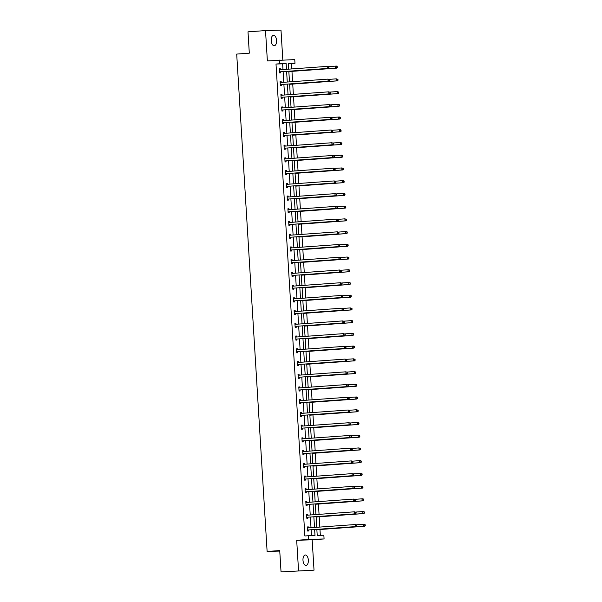 <?xml version="1.0" encoding="UTF-8"?>
<svg xmlns="http://www.w3.org/2000/svg" width="602" height="602" viewBox="0 0 602 602"><rect width="100%" height="100%" fill="white"/><g stroke="black" fill="none" stroke-linecap="round" stroke-linejoin="round"><path stroke-width="0.9" d="M302.987 560.289A5.23 2.679 -94.1 0 1 305.289 554.984A5.23 2.679 -94.1 0 1 308.337 560.123A5.23 2.679 -94.1 0 1 306.034 565.421A5.23 2.679 -94.1 0 1 302.987 560.289M271.201 40.62A5.23 2.679 -94.1 0 1 273.504 35.322A5.23 2.679 -94.1 0 1 276.551 40.454A5.23 2.679 -94.1 0 1 274.249 45.76A5.23 2.679 -94.1 0 1 271.201 40.62M282.82 59.967L280.991 30.1L265.512 30.582L267.371 60.93L294.762 59.59L294.988 63.3L288.35 63.511L288.697 69.147M281.036 571.9L314.026 570.162L281.036 571.9L279.727 550.567L267.115 551.47L236.699 54.082L249.303 53.172L248.001 31.838L265.512 30.582M291.812 68.921L291.481 63.556L294.988 63.3M320.339 535.351L319.978 529.497M319.835 527.081L319.203 516.772M319.052 514.349L318.428 504.047M318.277 501.624L317.645 491.322M317.495 488.899L316.87 478.59M316.72 476.174L316.088 465.865M315.945 463.442L315.313 453.14M315.162 450.717L314.53 440.416M314.387 437.993L313.755 427.691M313.604 425.268L312.972 414.959M312.829 412.543L312.197 402.234M312.047 399.811L311.422 389.509M311.272 387.086L310.64 376.784M310.489 374.361L309.864 364.052M309.714 361.636L309.082 351.327M308.939 348.904L308.307 338.602M308.156 336.179L307.524 325.878M307.381 323.455L306.749 313.153M306.599 310.73L305.966 300.421M305.824 298.005L305.191 287.696M305.041 285.273L304.416 274.971M304.266 272.548L303.634 262.246M303.483 259.823L302.859 249.514M302.708 247.098L302.076 236.789M301.933 234.366L301.301 224.064M301.15 221.641L300.518 211.34M300.375 208.917L299.743 198.607M299.593 196.192L298.968 185.883M298.818 183.459L298.186 173.158M298.035 170.735L297.411 160.433M297.26 158.01L296.628 147.708M296.485 145.285L295.853 134.976M295.702 132.56L295.07 122.251M294.927 119.828L294.295 109.526M294.145 107.103L293.513 96.802M293.37 94.379L292.738 84.069M292.587 81.654L291.962 71.345M316.848 529.384L317.216 535.449L323.853 535.246L324.079 538.956L308.6 539.437L308.367 535.727L315.004 535.517L314.635 529.542M314.026 570.162L312.167 539.813L324.079 538.956M267.115 551.47L279.757 551.078M306.576 514.266L307.622 514.191L306.576 514.221L306.824 518.299L307.87 518.269L307.818 517.359M307.622 514.191L307.675 515.101M305.026 488.816L306.064 488.741L305.018 488.771L305.267 492.85L306.313 492.82L306.26 491.902M306.064 488.741L306.125 489.652M303.468 463.359L304.507 463.284L303.461 463.322L303.709 467.4L304.755 467.363L304.702 466.452M304.507 463.284L304.567 464.195M301.911 437.91L302.949 437.835L301.903 437.865L302.159 441.943L303.205 441.913L303.145 441.003M302.949 437.835L303.009 438.745M300.353 412.453L301.399 412.378L300.353 412.415L300.601 416.494L301.647 416.456L301.587 415.546M301.399 412.378L301.452 413.296M298.795 387.003L299.841 386.928L298.795 386.958L299.043 391.037L300.089 391.007L300.029 390.096M299.841 386.928L299.894 387.838M297.237 361.546L298.283 361.471L297.237 361.509L297.486 365.587L298.532 365.549L298.479 364.639M298.283 361.471L298.336 362.389M295.68 336.097L296.726 336.021L295.68 336.051L295.928 340.13L296.974 340.1L296.921 339.189M296.726 336.021L296.778 336.932M294.122 310.64L295.168 310.564L294.122 310.602L294.37 314.68L295.416 314.65L295.364 313.732M295.168 310.564L295.221 311.482M292.564 285.19L293.61 285.115L292.564 285.145L292.813 289.223L293.859 289.193L293.806 288.283M293.61 285.115L293.671 286.025M291.014 259.74L292.053 259.665L291.007 259.695L291.255 263.774L292.301 263.744L292.248 262.826M292.053 259.665L292.113 260.576M289.457 234.283L290.495 234.208L289.449 234.238L289.705 238.317L290.751 238.287L290.691 237.376M290.495 234.208L290.555 235.119M287.899 208.834L288.937 208.759L287.899 208.789L288.147 212.867L289.193 212.837L289.133 211.919M288.937 208.759L288.998 209.669M286.341 183.377L287.387 183.301L286.341 183.332L286.59 187.418L287.636 187.38L287.575 186.469M287.387 183.301L287.44 184.212M284.784 157.927L285.83 157.852L284.784 157.882L285.032 161.961L286.078 161.93L286.018 161.012M285.83 157.852L285.882 158.762M283.226 132.47L284.272 132.395L283.226 132.432L283.474 136.511L284.52 136.473L284.468 135.563M284.272 132.395L284.325 133.313M281.668 107.021L282.714 106.945L281.668 106.975L281.917 111.054L282.963 111.024L282.91 110.113M282.714 106.945L282.767 107.856M280.111 81.563L281.157 81.488L280.111 81.526L280.359 85.604L281.405 85.567L281.352 84.656M281.157 81.488L281.217 82.406M311.49 535.629L311.136 529.798M311.008 527.713L310.354 517.065M310.226 514.988L309.578 504.341M309.451 502.256L308.796 491.616M308.668 489.531L308.021 478.891M307.893 476.807L307.238 466.159M307.118 464.082L306.463 453.434M306.335 451.357L305.688 440.709M305.56 438.625L304.905 427.984M304.778 425.9L304.13 415.26M304.002 413.175L303.348 402.527M303.22 400.45L302.573 389.803M302.445 387.718L301.79 377.078M301.662 374.993L301.015 364.353M300.887 362.269L300.24 351.621M300.112 349.544L299.457 338.896M299.329 336.811L298.682 326.171M298.554 324.087L297.9 313.446M297.772 311.362L297.125 300.714M296.997 298.637L296.342 287.989M296.214 285.912L295.567 275.264M295.439 273.18L294.784 262.54M294.664 260.455L294.009 249.815M293.881 247.731L293.234 237.083M293.106 235.006L292.452 224.358M292.324 222.273L291.677 211.633M291.549 209.549L290.894 198.908M290.766 196.824L290.119 186.176M289.991 184.099L289.336 173.451M289.208 171.374L288.561 160.726M288.433 158.642L287.779 148.002M287.658 145.917L287.003 135.269M286.876 133.192L286.228 122.545M286.1 120.468L285.446 109.82M285.318 107.735L284.671 97.095M284.543 95.011L283.888 84.37M283.76 82.286L283.113 71.638M282.985 69.561L282.631 63.835L276.002 64.038L304.868 535.976L308.367 535.727M279.336 68.839L280.382 68.763L279.336 68.794L279.584 72.88L280.63 72.842L280.57 71.931M280.382 68.763L280.434 69.674M280.893 94.296L281.939 94.221L280.893 94.251L281.142 98.329L282.188 98.299L282.127 97.381M281.939 94.221L281.992 95.131M282.451 119.745L283.489 119.67L282.443 119.7L282.699 123.779L283.745 123.749L283.685 122.838M283.489 119.67L283.55 120.581M284.009 145.195L285.047 145.12L284.001 145.157L284.249 149.236L285.295 149.206L285.243 148.288M285.047 145.12L285.107 146.038M285.566 170.652L286.605 170.577L285.559 170.607L285.807 174.685L286.853 174.655L286.8 173.745M286.605 170.577L286.665 171.487M287.116 196.102L288.162 196.026L287.116 196.064L287.365 200.142L288.411 200.105L288.358 199.194M288.162 196.026L288.215 196.944M288.674 221.559L289.72 221.483L288.674 221.513L288.922 225.592L289.968 225.562L289.916 224.651M289.72 221.483L289.773 222.394M290.232 247.008L291.278 246.933L290.232 246.97L290.48 251.049L291.526 251.011L291.473 250.101M291.278 246.933L291.33 247.851M291.789 272.465L292.835 272.39L291.789 272.42L292.038 276.499L293.084 276.468L293.023 275.558M292.835 272.39L292.888 273.3M293.347 297.915L294.393 297.839L293.347 297.877L293.595 301.956L294.641 301.918L294.581 301.008M294.393 297.839L294.446 298.75M294.905 323.372L295.943 323.297L294.897 323.327L295.153 327.405L296.199 327.375L296.139 326.457M295.943 323.297L296.003 324.207M296.462 348.821L297.501 348.746L296.455 348.776L296.703 352.862L297.749 352.825L297.697 351.914M297.501 348.746L297.561 349.657M298.02 374.278L299.059 374.203L298.013 374.233L298.261 378.312L299.307 378.282L299.254 377.364M299.059 374.203L299.119 375.114M299.57 399.728L300.616 399.653L299.57 399.683L299.819 403.761L300.865 403.731L300.812 402.821M300.616 399.653L300.676 400.563M301.128 425.178L302.174 425.11L301.128 425.14L301.376 429.218L302.422 429.188L302.37 428.27M302.174 425.11L302.227 426.02M302.686 450.635L303.732 450.559L302.686 450.589L302.934 454.668L303.98 454.638L303.927 453.727M303.732 450.559L303.784 451.47M304.243 476.084L305.289 476.009L304.243 476.047L304.492 480.125L305.538 480.087L305.477 479.177M305.289 476.009L305.342 476.927M305.801 501.541L306.847 501.466L305.801 501.496L306.049 505.575L307.095 505.545L307.035 504.634M306.847 501.466L306.9 502.377M307.359 526.991L308.397 526.916L307.359 526.953L307.607 531.032L308.653 530.994L308.593 530.084M308.397 526.916L308.457 527.834M276.002 64.038L279.509 63.782L279.275 60.072M312.167 539.813L296.688 540.295L298.547 570.643M296.688 540.295L308.6 539.437M286.484 69.305L286.138 63.579L279.509 63.782M314.507 527.457L313.86 516.817M313.732 514.733L313.078 504.092M312.95 502.008L312.303 491.36M312.175 489.283L311.52 478.635M311.392 476.558L310.745 465.91M310.617 463.826L309.962 453.186M309.842 451.101L309.187 440.461M309.059 438.376L308.412 427.729M308.284 425.652L307.63 415.004M307.502 412.919L306.854 402.279M306.727 400.195L306.072 389.554M305.944 387.47L305.297 376.822M305.169 374.745L304.514 364.097M304.386 362.013L303.739 351.372M303.611 349.288L302.964 338.648M302.836 336.563L302.181 325.915M302.053 323.838L301.406 313.19M301.278 311.114L300.624 300.466M300.496 298.381L299.849 287.741M299.721 285.657L299.066 275.016M298.938 272.932L298.291 262.284M298.163 260.207L297.508 249.559M297.388 247.475L296.733 236.834M296.605 234.75L295.958 224.11M295.83 222.025L295.176 211.377M295.048 209.3L294.401 198.652M294.273 196.576L293.618 185.928M293.49 183.843L292.843 173.203M292.715 171.118L292.06 160.478M291.932 158.394L291.285 147.746M291.157 145.669L290.503 135.021M290.382 132.937L289.728 122.296M289.6 120.212L288.952 109.572M288.825 107.487L288.17 96.839M288.042 94.762L287.395 84.114M287.267 82.03L286.612 71.39M288.825 71.232L289.479 81.872M289.607 83.956L290.254 94.604M290.382 96.681L291.037 107.329M291.165 109.406L291.812 120.054M291.94 122.138L292.587 132.779M292.715 134.863L293.37 145.503M293.498 147.588L294.145 158.236M294.273 160.313L294.927 170.96M295.055 173.045L295.702 183.685M295.83 185.77L296.485 196.41M296.613 198.494L297.26 209.142M297.388 211.219L298.043 221.867M298.163 223.952L298.818 234.592M298.946 236.676L299.593 247.317M299.721 249.401L300.375 260.049M300.503 262.126L301.15 272.774M301.278 274.851L301.933 285.498M302.061 287.583L302.708 298.223M302.836 300.308L303.491 310.948M303.619 313.032L304.266 323.68M304.394 325.757L305.048 336.405M305.169 338.49L305.824 349.13M305.951 351.214L306.599 361.855M306.727 363.939L307.381 374.587M307.509 376.664L308.156 387.312M308.284 389.389L308.939 400.037M309.067 402.121L309.714 412.761M309.842 414.846L310.497 425.494M310.624 427.57L311.272 438.218M311.4 440.295L312.047 450.943M312.175 453.028L312.829 463.668M312.957 465.752L313.604 476.393M313.732 478.477L314.387 489.125M314.515 491.202L315.162 501.85M315.29 503.934L315.945 514.575M316.073 516.659L316.72 527.299M291.481 63.556L288.366 63.654M316.765 526.66L316.81 527.292M316.961 529.828L316.93 530.738M315.99 513.935L316.027 514.567M316.185 517.095L316.155 518.013M315.215 501.203L315.252 501.842M315.403 504.371L315.373 505.289M314.432 488.478L314.47 489.117M314.628 491.646L314.598 492.556M313.657 475.753L313.695 476.393M313.845 478.921L313.815 479.832M312.874 463.028L312.912 463.66M313.07 466.189L313.04 467.107M312.099 450.296L312.137 450.936M312.295 453.464L312.257 454.382M311.317 437.571L311.362 438.211M311.512 440.739L311.482 441.657M310.542 424.846L310.579 425.486M310.737 428.014L310.707 428.925M309.676 412.122L309.804 412.754M309.955 415.282L309.925 416.2M308.984 399.389L309.022 400.029M309.18 402.557L309.15 403.475M308.209 386.665L308.247 387.304M308.397 389.833L308.367 390.751M307.426 373.94L307.464 374.579M307.622 377.108L307.592 378.018M306.561 361.215L306.689 361.855M306.839 364.383L306.809 365.294M305.869 348.49L305.906 349.122M306.064 351.651L306.034 352.569M305.094 335.758L305.131 336.398M305.289 338.926L305.252 339.844M304.311 323.033L304.356 323.673M304.507 326.201L304.477 327.119M303.446 310.308L303.574 310.948M303.732 313.476L303.701 314.387M302.761 297.584L302.798 298.216M302.949 300.744L302.919 301.662M301.978 284.851L302.016 285.491M302.174 288.019L302.144 288.937M301.203 272.127L301.241 272.766M301.391 275.295L301.361 276.213M300.338 259.402L300.458 260.041M300.616 262.57L300.586 263.48M299.645 246.677L299.683 247.309M299.834 249.838L299.804 250.756M298.863 233.945L298.908 234.584M299.059 237.113L299.028 238.031M298.088 221.22L298.125 221.86M298.283 224.388L298.253 225.306M297.222 208.495L297.35 209.135M297.501 211.663L297.471 212.574M296.53 195.77L296.568 196.41M296.726 198.938L296.696 199.849M295.755 183.046L295.793 183.678M295.943 186.206L295.913 187.124M294.972 170.313L295.01 170.953M295.168 173.481L295.138 174.399M294.107 157.589L294.235 158.228M294.386 160.757L294.355 161.675M293.415 144.864L293.452 145.503M293.61 148.032L293.58 148.942M292.64 132.139L292.677 132.771M292.835 135.299L292.798 136.218M291.857 119.407L291.902 120.046M292.053 122.575L292.023 123.493M291.082 106.682L291.12 107.322M291.278 109.85L291.248 110.768M290.299 93.957L290.345 94.597M290.495 97.125L290.465 98.036M289.524 81.232L289.562 81.872M289.72 84.4L289.69 85.311M288.749 68.508L288.787 69.14M288.937 71.668L288.907 72.586M282.631 63.835L286.138 63.579M279.885 71.834L328.353 68.387L279.885 71.834A0.82 0.7 -91.8 0 0 279.629 71.909L279.524 71.962M328.496 67.733L327.307 68.425L327.187 66.386L328.865 66.905L328.444 66.92L328.496 67.733L328.918 67.725L328.865 66.905M279.388 69.712L279.494 69.749A0.82 0.7 -91.8 0 0 279.734 69.794L327.187 66.386L328.444 66.92M280.931 71.796A0.82 0.7 -91.8 0 0 280.675 71.879L279.561 72.496M279.358 69.26L280.54 69.719A0.82 0.7 -91.8 0 0 280.577 69.734M328.353 68.387L328.918 67.725M288.855 71.721L289.043 71.615A0.82 0.7 88.2 0 1 289.299 71.54L336.721 68.131L335.675 68.161L335.555 66.122L328.541 66.626M288.847 71.525L335.675 68.161L337.278 67.462L336.811 66.656L336.864 67.477M336.811 66.656L335.555 66.122L336.601 66.092L337.233 66.649M337.278 67.462L336.721 68.131M280.66 84.558L329.136 81.119L280.66 84.558A0.82 0.7 -91.8 0 0 280.404 84.634L280.306 84.686M329.271 80.465L328.09 81.15L327.962 79.11L329.64 79.63L329.271 80.465L329.693 80.45L329.64 79.63M280.171 82.436L280.276 82.474A0.82 0.7 -91.8 0 0 280.517 82.519L327.962 79.11L329.226 79.645M281.706 84.521A0.82 0.7 -91.8 0 0 281.45 84.604L280.336 85.221M280.141 81.992L281.322 82.444A0.82 0.7 -91.8 0 0 281.36 82.459M329.136 81.119L329.693 80.45M281.443 97.283L329.911 93.844L281.443 97.283A0.82 0.7 -91.8 0 0 281.187 97.358L281.081 97.419M330.054 93.19L328.865 93.874L328.737 91.835L330.423 92.362L330.001 92.369L330.054 93.19L330.423 92.362M280.946 95.161L281.051 95.206A0.82 0.7 -91.8 0 0 281.315 95.244L328.737 91.835L330.001 92.369M282.488 97.253A0.82 0.7 -91.8 0 0 282.233 97.328L281.119 97.945M280.916 94.717L282.097 95.169A0.82 0.7 -91.8 0 0 282.135 95.184M329.911 93.844L330.468 93.175M289.637 84.446L289.818 84.34A0.82 0.7 88.2 0 1 290.074 84.265L337.504 80.856L336.458 80.886L336.33 78.847L329.324 79.351M289.622 84.25L336.458 80.886L338.061 80.186L337.594 79.389L337.639 80.201M337.594 79.389L336.33 78.847L338.008 79.374M338.061 80.186L337.504 80.856M290.412 97.17L290.593 97.065A0.82 0.7 88.2 0 1 290.856 96.99L338.279 93.581L337.233 93.619L337.105 91.572L330.099 92.076M290.856 96.99L337.233 93.619L338.836 92.911L338.369 92.114L338.422 92.926M338.369 92.114L337.105 91.572L338.791 92.098M338.836 92.911L338.279 93.581M282.218 110.008L330.686 106.569L282.218 110.008A0.82 0.7 -91.8 0 0 281.962 110.091L281.864 110.143M330.829 105.914L329.64 106.599L329.52 104.56L331.198 105.087L330.829 105.914L331.25 105.899L331.198 105.087M281.721 107.886L281.826 107.931A0.82 0.7 -91.8 0 0 282.097 107.969L329.52 104.56L330.784 105.102M283.264 109.978A0.82 0.7 -91.8 0 0 283.008 110.053L281.894 110.678M281.698 107.442L282.872 107.893A0.82 0.7 -91.8 0 0 282.917 107.909M330.686 106.569L331.25 105.899M291.187 109.895L291.376 109.797A0.82 0.7 88.2 0 1 291.631 109.715L339.054 106.306L338.008 106.343L337.888 104.304L330.882 104.808M291.631 109.715L338.008 106.343L339.618 105.643L339.152 104.838L339.197 105.651M339.152 104.838L337.888 104.304L339.566 104.823M339.618 105.643L339.054 106.306M283 122.733L331.469 119.294L283 122.733A0.82 0.7 -91.8 0 0 282.737 122.816L282.639 122.868M331.612 118.639L330.423 119.331L330.295 117.292L331.98 117.811L331.559 117.826L331.612 118.639L331.98 117.811M282.504 120.618L282.609 120.656A0.82 0.7 -91.8 0 0 282.85 120.701L330.295 117.292L331.559 117.826M284.046 122.703A0.82 0.7 -91.8 0 0 283.783 122.778L282.669 123.402M282.473 120.167L283.655 120.626A0.82 0.7 -91.8 0 0 283.692 120.641M331.469 119.294L332.026 118.632M291.97 122.62L292.151 122.522A0.82 0.7 88.2 0 1 292.414 122.447L339.837 119.038L338.791 119.068L338.663 117.029L331.657 117.533M291.955 122.432L338.791 119.068L340.393 118.368L339.927 117.563L339.979 118.383M339.927 117.563L338.663 117.029L339.709 116.999L340.348 117.556M340.393 118.368L339.837 119.038M283.775 135.465L332.244 132.019L283.775 135.465A0.82 0.7 -91.8 0 0 283.519 135.54L283.422 135.593M332.387 131.364L331.198 132.056L331.077 130.017L332.755 130.536L332.334 130.551L332.387 131.364L332.808 131.356L332.755 130.536M283.279 133.343L283.384 133.381A0.82 0.7 -91.8 0 0 283.655 133.426L331.077 130.017L332.334 130.551M284.821 135.427A0.82 0.7 -91.8 0 0 284.565 135.51L283.452 136.127M283.256 132.899L284.43 133.351A0.82 0.7 -91.8 0 0 284.475 133.366M332.244 132.019L332.808 131.356M292.745 135.352L292.933 135.247A0.82 0.7 88.2 0 1 293.189 135.172L340.612 131.763L339.566 131.793L339.445 129.754L332.439 130.258M292.738 135.157L339.566 131.793L341.176 131.093L340.702 130.288L340.755 131.108M340.702 130.288L339.445 129.754L340.491 129.723L341.123 130.28M341.176 131.093L340.612 131.763M284.558 148.19L333.026 144.751L284.558 148.19A0.82 0.7 -91.8 0 0 284.294 148.265L284.197 148.325M333.169 144.096L331.98 144.781L331.852 142.742L333.538 143.268L333.117 143.276L333.169 144.096L333.538 143.268M284.061 146.068L284.167 146.113A0.82 0.7 -91.8 0 0 284.43 146.151L331.852 142.742L333.117 143.276M285.604 148.16A0.82 0.7 -91.8 0 0 285.34 148.235L284.227 148.852M284.031 145.624L285.213 146.075A0.82 0.7 -91.8 0 0 285.25 146.09M333.026 144.751L333.583 144.081M293.528 148.077L293.708 147.972A0.82 0.7 88.2 0 1 293.972 147.896L341.394 144.488L340.348 144.518L340.22 142.478L333.215 142.983M293.972 147.896L340.348 144.518L341.951 143.818L341.484 143.02L341.537 143.833M341.484 143.02L340.22 142.478L341.898 143.005M341.951 143.818L341.394 144.488M285.333 160.915L333.801 157.476L285.333 160.915A0.82 0.7 -91.8 0 0 285.077 160.99L284.972 161.05M333.944 156.821L332.755 157.506L332.635 155.466L334.313 155.993L333.892 156.008L333.944 156.821L334.366 156.806L334.313 155.993M284.836 158.793L284.942 158.838A0.82 0.7 -91.8 0 0 285.182 158.875L332.635 155.466L333.892 156.008M286.379 160.885A0.82 0.7 -91.8 0 0 286.123 160.96L285.009 161.577M284.814 158.349L285.988 158.8A0.82 0.7 -91.8 0 0 286.025 158.815M333.801 157.476L334.366 156.806M294.303 160.802L294.491 160.704A0.82 0.7 88.2 0 1 294.747 160.621L342.169 157.212L341.123 157.25L341.003 155.211L333.99 155.715M294.747 160.621L341.123 157.25L342.734 156.55L342.26 155.745L342.312 156.558M342.26 155.745L341.003 155.211L342.049 155.173L342.681 155.73M342.734 156.55L342.169 157.212M286.108 173.639L334.584 170.2L286.108 173.639A0.82 0.7 -91.8 0 0 285.852 173.722L285.754 173.775M334.72 169.546L333.538 170.231L333.41 168.191L335.088 168.718L334.72 169.546L335.141 169.531L335.088 168.718M285.619 171.525L285.724 171.562A0.82 0.7 -91.8 0 0 285.988 171.6L333.41 168.191L334.674 168.733M287.154 173.609A0.82 0.7 -91.8 0 0 286.898 173.685L285.784 174.309M285.589 171.073L286.77 171.532A0.82 0.7 -91.8 0 0 286.808 171.54M334.584 170.2L335.141 169.531M295.085 173.526L295.266 173.429A0.82 0.7 88.2 0 1 295.522 173.346L342.952 169.945L341.906 169.975L341.778 167.935L334.772 168.44M295.07 173.338L341.906 169.975L343.509 169.275L343.042 168.47L343.087 169.29M343.042 168.47L341.778 167.935L343.456 168.455M343.509 169.275L342.952 169.945M286.891 186.372L335.359 182.925L286.891 186.372A0.82 0.7 -91.8 0 0 286.635 186.447L286.529 186.5M335.502 182.271L334.313 182.963L334.193 180.924L335.871 181.443L335.449 181.458L335.502 182.271L335.871 181.443M286.394 184.25L286.499 184.287A0.82 0.7 -91.8 0 0 286.763 184.332L334.193 180.924L335.449 181.458M287.937 186.334A0.82 0.7 -91.8 0 0 287.681 186.417L286.567 187.034M286.364 183.798L287.545 184.257A0.82 0.7 -91.8 0 0 287.583 184.272M335.359 182.925L335.916 182.263M295.86 186.259L296.049 186.153A0.82 0.7 88.2 0 1 296.304 186.078L343.727 182.669L342.681 182.699L342.561 180.66L335.547 181.164M295.853 186.063L342.681 182.699L344.284 182L343.817 181.194L343.87 182.015M343.817 181.194L342.561 180.66L343.599 180.63L344.239 181.187M344.284 182L343.727 182.669M287.666 199.096L336.142 195.658L287.666 199.096A0.82 0.7 -91.8 0 0 287.41 199.172L287.312 199.232M336.277 195.003L335.096 195.688L334.968 193.648L336.646 194.168L336.277 195.003L336.699 194.988L336.646 194.168M287.169 196.974L287.282 197.012A0.82 0.7 -91.8 0 0 287.523 197.057L334.968 193.648L336.232 194.183M288.712 199.059A0.82 0.7 -91.8 0 0 288.456 199.142L287.342 199.759M287.146 196.53L288.328 196.982A0.82 0.7 -91.8 0 0 288.366 196.997M336.142 195.658L336.699 194.988M296.643 198.984L296.824 198.878A0.82 0.7 88.2 0 1 297.079 198.803L344.51 195.394L343.464 195.424L343.336 193.385L336.33 193.889M297.079 198.803L343.464 195.424L345.066 194.724L344.6 193.927L344.645 194.739M344.6 193.927L343.336 193.385L345.014 193.912M345.066 194.724L344.51 195.394M288.448 211.821L336.917 208.382L288.448 211.821A0.82 0.7 -91.8 0 0 288.192 211.896L288.087 211.957M337.06 207.728L335.871 208.412L335.743 206.373L337.429 206.9L337.007 206.907L337.06 207.728L337.429 206.9M287.952 209.699L288.057 209.744A0.82 0.7 -91.8 0 0 288.32 209.782L335.743 206.373L337.007 206.907M289.494 211.791A0.82 0.7 -91.8 0 0 289.231 211.866L288.125 212.483M287.922 209.255L289.103 209.707A0.82 0.7 -91.8 0 0 289.141 209.722M336.917 208.382L337.474 207.713M297.418 211.708L297.599 211.603A0.82 0.7 88.2 0 1 297.862 211.528L345.285 208.119L344.239 208.157L344.111 206.117L337.105 206.614M297.403 211.52L344.239 208.157L345.841 207.457L345.375 206.652L345.428 207.464M345.375 206.652L344.111 206.117L345.157 206.08L345.796 206.637M345.841 207.457L345.285 208.119M289.223 224.546L337.692 221.107L289.223 224.546A0.82 0.7 -91.8 0 0 288.968 224.629L288.87 224.681M337.835 220.452L336.646 221.137L336.526 219.098L338.204 219.625L337.835 220.452L338.256 220.437L338.204 219.625M288.727 222.424L288.832 222.469A0.82 0.7 -91.8 0 0 289.103 222.507L336.526 219.098L337.79 219.64M290.269 224.516A0.82 0.7 -91.8 0 0 290.013 224.591L288.9 225.216M288.704 221.98L289.878 222.439A0.82 0.7 -91.8 0 0 289.923 222.447M337.692 221.107L338.256 220.437M298.193 224.433L298.381 224.335A0.82 0.7 88.2 0 1 298.637 224.253L346.06 220.844L345.014 220.881L344.893 218.842L337.888 219.346M298.186 224.245L345.014 220.881L346.624 220.181L346.158 219.376L346.203 220.189M346.158 219.376L344.893 218.842L346.571 219.361M346.624 220.181L346.06 220.844M290.006 237.271L338.474 233.832L290.006 237.271A0.82 0.7 -91.8 0 0 289.743 237.354L289.645 237.406M338.617 233.177L337.429 233.869L337.301 231.83L338.986 232.349L338.565 232.364L338.617 233.177L338.986 232.349M289.509 235.156L289.615 235.194A0.82 0.7 -91.8 0 0 289.855 235.239L337.301 231.83L338.565 232.364M291.052 237.241A0.82 0.7 -91.8 0 0 290.789 237.316L289.675 237.94M289.479 234.705L290.661 235.164A0.82 0.7 -91.8 0 0 290.698 235.179M338.474 233.832L339.031 233.17M298.976 237.158L299.156 237.06A0.82 0.7 88.2 0 1 299.42 236.985L346.842 233.576L345.796 233.606L345.668 231.567L338.663 232.071M298.961 236.97L345.796 233.606L347.399 232.906L346.933 232.101L346.985 232.921M346.933 232.101L345.668 231.567L346.714 231.537L347.354 232.094M347.399 232.906L346.842 233.576M290.781 250.003L339.25 246.564L290.781 250.003A0.82 0.7 -91.8 0 0 290.525 250.078L290.427 250.131M339.393 245.909L338.204 246.594L338.083 244.555L339.761 245.074L339.34 245.089L339.393 245.909L339.814 245.894L339.761 245.074M290.284 247.881L290.39 247.919A0.82 0.7 -91.8 0 0 290.661 247.964L338.083 244.555L339.34 245.089M291.827 249.965A0.82 0.7 -91.8 0 0 291.571 250.048L290.457 250.665M290.262 247.437L291.436 247.889A0.82 0.7 -91.8 0 0 291.481 247.904M339.25 246.564L339.814 245.894M299.751 249.89L299.939 249.785A0.82 0.7 88.2 0 1 300.195 249.71L347.617 246.301L346.571 246.331L346.451 244.292L339.445 244.796M299.743 249.695L346.571 246.331L348.182 245.631L347.708 244.833L347.76 245.646M347.708 244.833L346.451 244.292L348.129 244.818M348.182 245.631L347.617 246.301M291.564 262.728L340.032 259.289L291.564 262.728A0.82 0.7 -91.8 0 0 291.3 262.803L291.202 262.863M340.175 258.634L338.986 259.319L338.858 257.28L340.536 257.806L340.122 257.814L340.175 258.634L340.536 257.806M291.067 260.606L291.172 260.651A0.82 0.7 -91.8 0 0 291.436 260.689L338.858 257.28L340.122 257.814M292.61 262.698A0.82 0.7 -91.8 0 0 292.346 262.773L291.233 263.39M291.037 260.162L292.218 260.613A0.82 0.7 -91.8 0 0 292.256 260.628M340.032 259.289L340.589 258.619M300.533 262.615L300.714 262.51A0.82 0.7 88.2 0 1 300.97 262.434L348.4 259.026L347.354 259.056L347.226 257.016L340.22 257.521M300.97 262.434L347.354 259.056L348.957 258.356L348.49 257.558L348.535 258.371M348.49 257.558L347.226 257.016L348.904 257.543M348.957 258.356L348.4 259.026M292.339 275.453L340.807 272.014L292.339 275.453A0.82 0.7 -91.8 0 0 292.083 275.528L291.978 275.588M340.95 271.359L339.761 272.044L339.641 270.005L341.319 270.531L340.898 270.546L340.95 271.359L341.372 271.344L341.319 270.531M291.842 273.331L291.947 273.376A0.82 0.7 -91.8 0 0 292.188 273.413L339.641 270.005L340.898 270.546M293.385 275.423A0.82 0.7 -91.8 0 0 293.129 275.498L292.015 276.115M291.812 272.887L292.993 273.338A0.82 0.7 -91.8 0 0 293.031 273.353M340.807 272.014L341.372 271.344M301.309 275.34L301.497 275.242A0.82 0.7 88.2 0 1 301.752 275.159L349.175 271.75L348.129 271.788L348.009 269.749L340.995 270.253M301.301 275.152L348.129 271.788L349.739 271.088L349.265 270.283L349.318 271.096M349.265 270.283L348.009 269.749L349.055 269.711L349.687 270.268M349.739 271.088L349.175 271.75M293.114 288.177L341.59 284.738L293.114 288.177A0.82 0.7 -91.8 0 0 292.858 288.26L292.76 288.313M341.725 284.084L340.544 284.776L340.416 282.737L342.094 283.256L341.725 284.084L342.147 284.076L342.094 283.256M292.625 286.063L292.73 286.1A0.82 0.7 -91.8 0 0 292.971 286.146L340.416 282.737L341.68 283.271M294.16 288.147A0.82 0.7 -91.8 0 0 293.904 288.223L292.79 288.847M292.595 285.611L293.776 286.07A0.82 0.7 -91.8 0 0 293.814 286.085M341.59 284.738L342.147 284.076M302.091 288.065L302.272 287.967A0.82 0.7 88.2 0 1 302.528 287.884L349.958 284.483L348.912 284.513L348.784 282.473L341.778 282.978M302.076 287.876L348.912 284.513L350.514 283.813L350.048 283.008L350.093 283.828M350.048 283.008L348.784 282.473L350.462 282.993M350.514 283.813L349.958 284.483M293.896 300.91L342.365 297.463L293.896 300.91A0.82 0.7 -91.8 0 0 293.641 300.985L293.535 301.038M342.508 296.809L341.319 297.501L341.199 295.462L342.877 295.981L342.455 295.996L342.508 296.809L342.877 295.981M293.4 298.788L293.505 298.825A0.82 0.7 -91.8 0 0 293.768 298.87L341.199 295.462L342.455 295.996M294.942 300.872A0.82 0.7 -91.8 0 0 294.687 300.955L293.573 301.572M293.37 298.336L294.551 298.795A0.82 0.7 -91.8 0 0 294.589 298.81M342.365 297.463L342.922 296.801M302.866 300.797L303.054 300.691A0.82 0.7 88.2 0 1 303.31 300.616L350.733 297.207L349.687 297.237L349.559 295.198L342.553 295.702M302.859 300.601L349.687 297.237L351.29 296.538L350.823 295.732L350.876 296.553M350.823 295.732L349.559 295.198L350.605 295.168L351.244 295.725M351.29 296.538L350.733 297.207M294.671 313.634L343.148 310.196L294.671 313.634A0.82 0.7 -91.8 0 0 294.416 313.71L294.318 313.77M343.283 309.541L342.102 310.226L341.974 308.186L343.652 308.713L343.283 309.541L343.704 309.526L343.652 308.713M294.175 311.512L294.28 311.55A0.82 0.7 -91.8 0 0 294.551 311.595L341.974 308.186L343.238 308.721M295.717 313.604A0.82 0.7 -91.8 0 0 295.462 313.68L294.348 314.297M294.152 311.068L295.326 311.52A0.82 0.7 -91.8 0 0 295.371 311.535M343.148 310.196L343.704 309.526M303.649 313.522L303.829 313.416A0.82 0.7 88.2 0 1 304.085 313.341L351.508 309.932L350.462 309.962L350.341 307.923L343.336 308.427M304.085 313.341L350.462 309.962L352.072 309.262L351.606 308.465L351.651 309.277M351.606 308.465L350.341 307.923L352.019 308.45M352.072 309.262L351.508 309.932M295.454 326.359L343.923 322.92L295.454 326.359A0.82 0.7 -91.8 0 0 295.191 326.434L295.093 326.495M344.066 322.266L342.877 322.95L342.749 320.911L344.434 321.438L344.013 321.453L344.066 322.266L344.434 321.438M294.957 324.237L295.063 324.282A0.82 0.7 -91.8 0 0 295.304 324.32L342.749 320.911L344.013 321.453M296.5 326.329A0.82 0.7 -91.8 0 0 296.237 326.404L295.13 327.021M294.927 323.793L296.109 324.245A0.82 0.7 -91.8 0 0 296.146 324.26M343.923 322.92L344.479 322.251M304.424 326.246L304.604 326.141A0.82 0.7 88.2 0 1 304.868 326.066L352.29 322.657L351.244 322.695L351.116 320.655L344.111 321.159M304.409 326.058L351.244 322.695L352.847 321.995L352.381 321.19L352.433 322.002M352.381 321.19L351.116 320.655L352.162 320.618L352.802 321.175M352.847 321.995L352.29 322.657M296.229 339.084L344.698 335.645L296.229 339.084A0.82 0.7 -91.8 0 0 295.973 339.167L295.875 339.219M344.841 334.99L343.652 335.675L343.531 333.636L345.209 334.163L344.841 334.99L345.262 334.975L345.209 334.163M295.732 336.969L295.838 337.007A0.82 0.7 -91.8 0 0 296.109 337.045L343.531 333.636L344.795 334.178M297.275 339.054A0.82 0.7 -91.8 0 0 297.019 339.129L295.906 339.754M295.71 336.518L296.884 336.977A0.82 0.7 -91.8 0 0 296.929 336.985M344.698 335.645L345.262 334.975M305.199 338.971L305.387 338.873A0.82 0.7 88.2 0 1 305.643 338.791L353.065 335.389L352.019 335.419L351.899 333.38L344.893 333.884M305.191 338.783L352.019 335.419L353.63 334.72L353.156 333.914L353.208 334.735M353.156 333.914L351.899 333.38L352.945 333.342L353.577 333.899M353.63 334.72L353.065 335.389M297.012 351.816L345.48 348.37L297.012 351.816A0.82 0.7 -91.8 0 0 296.748 351.892L296.651 351.944M345.623 347.715L344.434 348.407L344.306 346.368L345.992 346.887L345.571 346.902L345.623 347.715L345.992 346.887M296.515 349.694L296.62 349.732A0.82 0.7 -91.8 0 0 296.884 349.77L344.306 346.368L345.571 346.902M298.058 351.779A0.82 0.7 -91.8 0 0 297.794 351.861L296.681 352.479M296.485 349.243L297.666 349.702A0.82 0.7 -91.8 0 0 297.704 349.717M345.48 348.37L346.037 347.708M305.982 351.703L306.162 351.598A0.82 0.7 88.2 0 1 306.426 351.523L353.848 348.114L352.802 348.144L352.674 346.105L345.668 346.609M305.966 351.508L352.802 348.144L354.405 347.444L353.938 346.639L353.991 347.459M353.938 346.639L352.674 346.105L353.72 346.075L354.36 346.632M354.405 347.444L353.848 348.114M297.787 364.541L346.255 361.102L297.787 364.541A0.82 0.7 -91.8 0 0 297.531 364.616L297.433 364.669M346.398 360.447L345.209 361.132L345.089 359.093L346.767 359.612L346.346 359.627L346.398 360.447L346.82 360.432L346.767 359.612M297.29 362.419L297.396 362.457A0.82 0.7 -91.8 0 0 297.636 362.502L345.089 359.093L346.346 359.627M298.833 364.503A0.82 0.7 -91.8 0 0 298.577 364.586L297.463 365.203M297.268 361.975L298.442 362.427A0.82 0.7 -91.8 0 0 298.479 362.442M346.255 361.102L346.82 360.432M306.757 364.428L306.945 364.323A0.82 0.7 88.2 0 1 307.201 364.248L354.623 360.839L353.577 360.869L353.457 358.83L346.443 359.334M307.201 364.248L353.577 360.869L355.188 360.169L354.713 359.371L354.766 360.184M354.713 359.371L353.457 358.83L355.135 359.356M355.188 360.169L354.623 360.839M298.562 377.266L347.038 373.827L298.562 377.266A0.82 0.7 -91.8 0 0 298.306 377.341L298.208 377.401M347.173 373.172L345.992 373.857L345.864 371.818L347.542 372.345L347.173 373.172L347.595 373.157L347.542 372.345M298.073 375.144L298.178 375.189A0.82 0.7 -91.8 0 0 298.442 375.227L345.864 371.818L347.128 372.352M299.608 377.236A0.82 0.7 -91.8 0 0 299.352 377.311L298.238 377.928M298.043 374.7L299.224 375.151A0.82 0.7 -91.8 0 0 299.262 375.166M347.038 373.827L347.595 373.157M307.539 377.153L307.72 377.048A0.82 0.7 88.2 0 1 307.976 376.972L355.406 373.564L354.36 373.601L354.232 371.562L347.226 372.059M307.524 376.965L354.36 373.601L355.963 372.901L355.496 372.096L355.541 372.909M355.496 372.096L354.232 371.562L355.91 372.081M355.963 372.901L355.406 373.564M299.344 389.991L347.813 386.552L299.344 389.991A0.82 0.7 -91.8 0 0 299.089 390.073L298.983 390.126M347.956 385.897L346.767 386.582L346.647 384.543L348.325 385.069L347.903 385.084L347.956 385.897L348.377 385.882L348.325 385.069M298.848 387.869L298.953 387.914A0.82 0.7 -91.8 0 0 299.217 387.951L346.647 384.543L347.903 385.084M300.39 389.961A0.82 0.7 -91.8 0 0 300.135 390.036L299.021 390.66M298.818 387.425L299.999 387.884A0.82 0.7 -91.8 0 0 300.037 387.891M347.813 386.552L348.377 385.882M308.314 389.878L308.502 389.78A0.82 0.7 88.2 0 1 308.758 389.697L356.181 386.288L355.135 386.326L355.014 384.287L348.001 384.791M308.307 389.69L355.135 386.326L356.738 385.626L356.271 384.821L356.324 385.634M356.271 384.821L355.014 384.287L356.06 384.249L356.693 384.806M356.738 385.626L356.181 386.288M300.12 402.715L348.596 399.276L300.12 402.715A0.82 0.7 -91.8 0 0 299.864 402.798L299.766 402.851M348.731 398.622L347.55 399.314L347.422 397.275L349.1 397.794L348.731 398.622L349.152 398.614L349.1 397.794M299.63 400.601L299.736 400.639A0.82 0.7 -91.8 0 0 299.977 400.684L347.422 397.275L348.686 397.809M301.166 402.685A0.82 0.7 -91.8 0 0 300.91 402.761L299.796 403.385M299.6 400.149L300.782 400.608A0.82 0.7 -91.8 0 0 300.819 400.623M348.596 399.276L349.152 398.614M309.097 402.603L309.277 402.505A0.82 0.7 88.2 0 1 309.533 402.429L356.963 399.021L355.917 399.051L355.79 397.011L348.784 397.516M309.082 402.414L355.917 399.051L357.52 398.351L357.054 397.546L357.099 398.366M357.054 397.546L355.79 397.011L356.835 396.981L357.468 397.538M357.52 398.351L356.963 399.021M300.902 415.448L349.371 412.001L300.902 415.448A0.82 0.7 -91.8 0 0 300.646 415.523L300.541 415.576M349.514 411.354L348.325 412.039L348.197 410L349.882 410.519L349.461 410.534L349.514 411.354L349.882 410.519M300.406 413.326L300.511 413.363A0.82 0.7 -91.8 0 0 300.774 413.408L348.197 410L349.461 410.534M301.948 415.41A0.82 0.7 -91.8 0 0 301.692 415.493L300.579 416.11M300.375 412.882L301.557 413.333A0.82 0.7 -91.8 0 0 301.594 413.348M349.371 412.001L349.928 411.339M309.872 415.335L310.053 415.229A0.82 0.7 88.2 0 1 310.316 415.154L357.738 411.745L356.693 411.776L356.565 409.736L349.559 410.24M310.316 415.154L356.693 411.776L358.295 411.076L357.829 410.278L357.881 411.091M357.829 410.278L356.565 409.736L358.25 410.263M358.295 411.076L357.738 411.745M301.677 428.172L350.146 424.734L301.677 428.172A0.82 0.7 -91.8 0 0 301.421 428.248L301.324 428.308M350.289 424.079L349.1 424.764L348.979 422.724L350.657 423.251L350.289 424.079L350.71 424.064L350.657 423.251M301.181 426.05L301.286 426.096A0.82 0.7 -91.8 0 0 301.557 426.133L348.979 422.724L350.244 423.259M302.723 428.142A0.82 0.7 -91.8 0 0 302.467 428.218L301.354 428.835M301.158 425.606L302.332 426.058A0.82 0.7 -91.8 0 0 302.377 426.073M350.146 424.734L350.71 424.064M310.647 428.06L310.835 427.954A0.82 0.7 88.2 0 1 311.091 427.879L358.514 424.47L357.468 424.5L357.347 422.461L350.341 422.965M310.64 427.871L357.468 424.5L359.078 423.8L358.611 423.003L358.657 423.816M358.611 423.003L357.347 422.461L359.025 422.988M359.078 423.8L358.514 424.47M302.46 440.897L350.928 437.458L302.46 440.897A0.82 0.7 -91.8 0 0 302.196 440.973L302.099 441.033M351.071 436.804L349.882 437.488L349.754 435.449L351.44 435.976L351.019 435.991L351.071 436.804L351.44 435.976M301.963 438.775L302.069 438.82A0.82 0.7 -91.8 0 0 302.309 438.858L349.754 435.449L351.019 435.991M303.506 440.867A0.82 0.7 -91.8 0 0 303.242 440.942L302.129 441.559M301.933 438.331L303.115 438.783A0.82 0.7 -91.8 0 0 303.152 438.798M350.928 437.458L351.485 436.789M311.43 440.784L311.61 440.687A0.82 0.7 88.2 0 1 311.874 440.604L359.296 437.195L358.25 437.233L358.122 435.193L351.116 435.697M311.415 440.596L358.25 437.233L359.853 436.533L359.386 435.728L359.439 436.54M359.386 435.728L358.122 435.193L359.168 435.156L359.808 435.713M359.853 436.533L359.296 437.195M303.235 453.622L351.703 450.183L303.235 453.622A0.82 0.7 -91.8 0 0 302.979 453.705L302.881 453.757M351.846 449.528L350.657 450.213L350.537 448.174L352.215 448.701L351.794 448.716L351.846 449.528L352.268 449.513L352.215 448.701M302.738 451.508L302.844 451.545A0.82 0.7 -91.8 0 0 303.115 451.583L350.537 448.174L351.794 448.716M304.281 453.592A0.82 0.7 -91.8 0 0 304.025 453.667L302.911 454.292M302.716 451.056L303.89 451.515A0.82 0.7 -91.8 0 0 303.935 451.523M351.703 450.183L352.268 449.513M312.205 453.509L312.393 453.411A0.82 0.7 88.2 0 1 312.649 453.329L360.071 449.927L359.025 449.957L358.905 447.918L351.899 448.422M312.197 453.321L359.025 449.957L360.636 449.258L360.162 448.452L360.214 449.273M360.162 448.452L358.905 447.918L360.583 448.437M360.636 449.258L360.071 449.927M304.018 466.354L352.486 462.908L304.018 466.354A0.82 0.7 -91.8 0 0 303.754 466.43L303.656 466.482M352.629 462.253L351.44 462.946L351.312 460.906L352.998 461.425L352.576 461.441L352.629 462.253L352.998 461.425M303.521 464.232L303.626 464.27A0.82 0.7 -91.8 0 0 303.89 464.315L351.312 460.906L352.576 461.441M305.063 466.317A0.82 0.7 -91.8 0 0 304.8 466.399L303.686 467.017M303.491 463.781L304.672 464.24A0.82 0.7 -91.8 0 0 304.71 464.255M352.486 462.908L353.043 462.246M312.987 466.241L313.168 466.136A0.82 0.7 88.2 0 1 313.431 466.061L360.854 462.652L359.808 462.682L359.68 460.643L352.674 461.147M313.431 466.061L359.808 462.682L361.411 461.982L360.944 461.177L360.997 461.997M360.944 461.177L359.68 460.643L360.726 460.613L361.358 461.17M361.411 461.982L360.854 462.652M304.793 479.079L353.261 475.64L304.793 479.079A0.82 0.7 -91.8 0 0 304.537 479.154L304.431 479.215M353.404 474.986L352.215 475.67L352.095 473.631L353.773 474.158L353.351 474.165L353.404 474.986L353.825 474.97L353.773 474.158M304.296 476.957L304.401 476.995A0.82 0.7 -91.8 0 0 304.642 477.04L352.095 473.631L353.351 474.165M305.839 479.041A0.82 0.7 -91.8 0 0 305.583 479.124L304.469 479.741M304.273 476.513L305.447 476.965A0.82 0.7 -91.8 0 0 305.485 476.98M353.261 475.64L353.825 474.97M313.762 478.966L313.951 478.861A0.82 0.7 88.2 0 1 314.206 478.786L361.629 475.377L360.583 475.407L360.463 473.368L353.449 473.872M313.755 478.778L360.583 475.407L362.193 474.707L361.719 473.909L361.772 474.722M361.719 473.909L360.463 473.368L362.141 473.894M362.193 474.707L361.629 475.377M305.568 491.804L354.044 488.365L305.568 491.804A0.82 0.7 -91.8 0 0 305.312 491.879L305.214 491.939M354.179 487.71L352.998 488.395L352.87 486.356L354.548 486.883L354.179 487.71L354.601 487.695L354.548 486.883M305.079 489.682L305.184 489.727A0.82 0.7 -91.8 0 0 305.425 489.765L352.87 486.356L354.134 486.89M306.614 491.774A0.82 0.7 -91.8 0 0 306.358 491.849L305.244 492.466M305.048 489.238L306.23 489.689A0.82 0.7 -91.8 0 0 306.267 489.704M354.044 488.365L354.601 487.695M314.545 491.691L314.726 491.586A0.82 0.7 88.2 0 1 314.981 491.51L362.412 488.102L361.366 488.139L361.238 486.1L354.232 486.597M314.53 491.503L361.366 488.139L362.968 487.439L362.502 486.634L362.547 487.447M362.502 486.634L361.238 486.1L362.916 486.619M362.968 487.439L362.412 488.102M306.35 504.529L354.819 501.09L306.35 504.529A0.82 0.7 -91.8 0 0 306.094 504.611L305.989 504.664M354.962 500.435L353.773 501.12L353.652 499.081L355.33 499.607L354.909 499.622L354.962 500.435L355.33 499.607M305.854 502.407L305.959 502.452A0.82 0.7 -91.8 0 0 306.222 502.489L353.652 499.081L354.909 499.622M307.396 504.499A0.82 0.7 -91.8 0 0 307.14 504.574L306.027 505.198M305.824 501.963L307.005 502.422A0.82 0.7 -91.8 0 0 307.043 502.429M354.819 501.09L355.376 500.42M315.32 504.416L315.508 504.318A0.82 0.7 88.2 0 1 315.764 504.235L363.187 500.826L362.141 500.864L362.02 498.825L355.007 499.329M315.313 504.228L362.141 500.864L363.743 500.164L363.277 499.359L363.33 500.179M363.277 499.359L362.02 498.825L363.059 498.787L363.698 499.344M363.743 500.164L363.187 500.826M307.125 517.253L355.601 513.815L307.125 517.253A0.82 0.7 -91.8 0 0 306.869 517.336L306.772 517.389M355.737 513.16L354.555 513.852L354.427 511.813L356.106 512.332L355.737 513.16L356.158 513.152L356.106 512.332M306.629 515.139L306.742 515.177A0.82 0.7 -91.8 0 0 307.005 515.214L354.427 511.813L355.692 512.347M308.171 517.223A0.82 0.7 -91.8 0 0 307.915 517.299L306.802 517.923M306.606 514.687L307.788 515.146A0.82 0.7 -91.8 0 0 307.825 515.161M355.601 513.815L356.158 513.152M316.103 517.148L316.283 517.043A0.82 0.7 88.2 0 1 316.539 516.967L363.969 513.559L362.923 513.589L362.795 511.549L355.79 512.054M316.539 516.967L362.923 513.589L364.526 512.889L364.059 512.084L364.105 512.904M364.059 512.084L362.795 511.549L363.841 511.519L364.473 512.076M364.526 512.889L363.969 513.559M307.908 529.986L356.376 526.547L307.908 529.986A0.82 0.7 -91.8 0 0 307.652 530.061L307.547 530.114M356.519 525.892L355.33 526.577L355.203 524.538L356.888 525.057L356.467 525.072L356.519 525.892L356.888 525.057M307.411 527.864L307.517 527.901A0.82 0.7 -91.8 0 0 307.757 527.946L355.203 524.538L356.467 525.072M308.954 529.948A0.82 0.7 -91.8 0 0 308.691 530.031L307.584 530.648M307.381 527.42L308.563 527.871A0.82 0.7 -91.8 0 0 308.6 527.886M356.376 526.547L356.933 525.877M316.878 529.873L317.058 529.768A0.82 0.7 88.2 0 1 317.322 529.692L364.744 526.283L363.698 526.314L363.57 524.274L356.565 524.778M316.863 529.677L363.698 526.314L365.301 525.614L364.835 524.816L364.887 525.629M364.835 524.816L363.57 524.274L365.256 524.801M365.301 525.614L364.744 526.283M279.494 69.749L280.54 69.719M279.629 71.909L280.675 71.879M289.299 71.54L288.847 71.548M280.276 82.474L281.322 82.444M280.404 84.634L281.45 84.604M281.051 95.206L282.097 95.169M281.187 97.358L282.233 97.328M290.074 84.265L289.622 84.28M281.826 107.931L282.872 107.893M281.962 110.091L283.008 110.053M282.609 120.656L283.655 120.626M282.737 122.816L283.783 122.778M292.414 122.447L291.962 122.454M283.384 133.381L284.43 133.351M283.519 135.54L284.565 135.51M293.189 135.172L292.738 135.187M284.167 146.113L285.213 146.075M284.294 148.265L285.34 148.235M284.942 158.838L285.988 158.8M285.077 160.99L286.123 160.96M285.724 171.562L286.77 171.532M285.852 173.722L286.898 173.685M295.522 173.346L295.07 173.361M286.499 184.287L287.545 184.257M286.635 186.447L287.681 186.417M296.304 186.078L295.853 186.093M287.282 197.012L288.328 196.982M287.41 199.172L288.456 199.142M288.057 209.744L289.103 209.707M288.192 211.896L289.231 211.866M297.862 211.528L297.411 211.543M288.832 222.469L289.878 222.439M288.968 224.629L290.013 224.591M298.637 224.253L298.186 224.268M289.615 235.194L290.661 235.164M289.743 237.354L290.789 237.316M299.42 236.985L298.968 236.992M290.39 247.919L291.436 247.889M290.525 250.078L291.571 250.048M300.195 249.71L299.743 249.725M291.172 260.651L292.218 260.613M291.3 262.803L292.346 262.773M291.947 273.376L292.993 273.338M292.083 275.528L293.129 275.498M301.752 275.159L301.301 275.174M292.73 286.1L293.776 286.07M292.858 288.26L293.904 288.223M302.528 287.884L302.076 287.899M293.505 298.825L294.551 298.795M293.641 300.985L294.687 300.955M303.31 300.616L302.859 300.631M294.28 311.55L295.326 311.52M294.416 313.71L295.462 313.68M295.063 324.282L296.109 324.245M295.191 326.434L296.237 326.404M304.868 326.066L304.416 326.081M295.838 337.007L296.884 336.977M295.973 339.167L297.019 339.129M305.643 338.791L305.191 338.806M296.62 349.732L297.666 349.702M296.748 351.892L297.794 351.861M306.426 351.523L305.974 351.53M297.396 362.457L298.442 362.427M297.531 364.616L298.577 364.586M298.178 375.189L299.224 375.151M298.306 377.341L299.352 377.311M307.976 376.972L307.524 376.987M298.953 387.914L299.999 387.884M299.089 390.073L300.135 390.036M308.758 389.697L308.307 389.712M299.736 400.639L300.782 400.608M299.864 402.798L300.91 402.761M309.533 402.429L309.082 402.437M300.511 413.363L301.557 413.333M300.646 415.523L301.692 415.493M301.286 426.096L302.332 426.058M301.421 428.248L302.467 428.218M311.091 427.879L310.64 427.894M302.069 438.82L303.115 438.783M302.196 440.973L303.242 440.942M311.874 440.604L311.422 440.619M302.844 451.545L303.89 451.515M302.979 453.705L304.025 453.667M312.649 453.329L312.197 453.344M303.626 464.27L304.672 464.24M303.754 466.43L304.8 466.399M304.401 476.995L305.447 476.965M304.537 479.154L305.583 479.124M314.206 478.786L313.755 478.801M305.184 489.727L306.23 489.689M305.312 491.879L306.358 491.849M314.981 491.51L314.53 491.525M305.959 502.452L307.005 502.422M306.094 504.611L307.14 504.574M315.764 504.235L315.313 504.25M306.742 515.177L307.788 515.146M306.869 517.336L307.915 517.299M307.517 527.901L308.563 527.871M307.652 530.061L308.691 530.031M317.322 529.692L316.87 529.707"/></g></svg>
